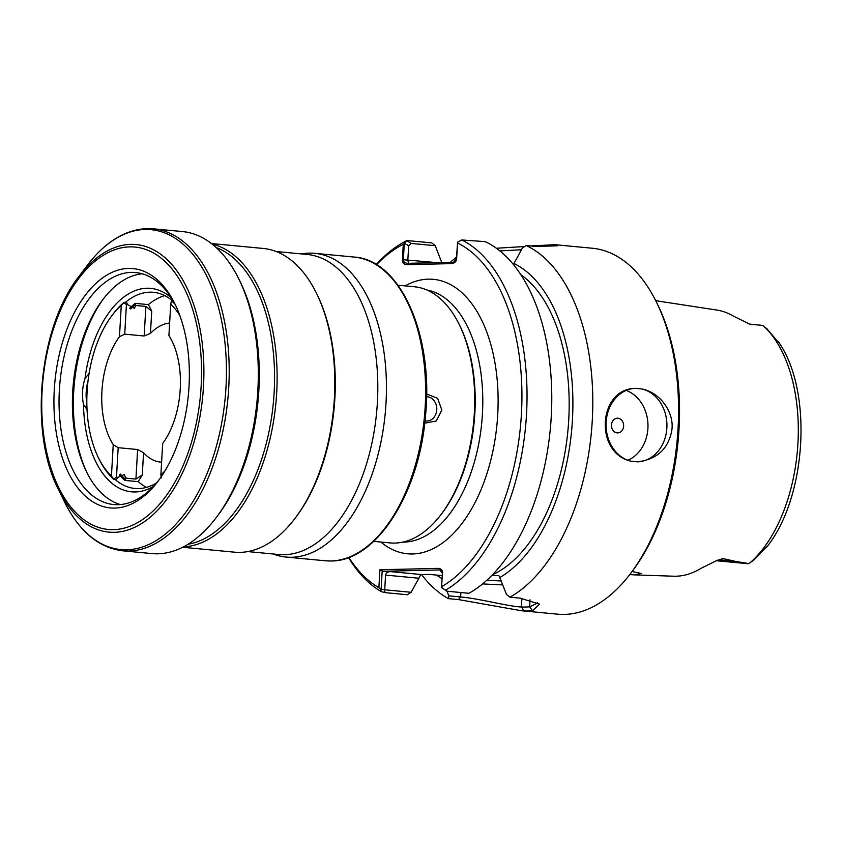 <?xml version="1.0" encoding="UTF-8"?>
<svg xmlns="http://www.w3.org/2000/svg" width="843" height="843" viewBox="0 0 843 843"><rect width="100%" height="100%" fill="white"/><g stroke="black" fill="none" stroke-linecap="round" stroke-linejoin="round"><path stroke-width="1.26" d="M761.893 325.356A17.492 9.758 95.4 0 1 762.251 325.377A17.492 9.758 95.4 0 1 762.546 325.409L749.617 324.112L733.147 315.988A134.037 74.785 -84.6 0 0 717.108 310.108L655.717 300.698M778.784 342.795L766.93 328.749L762.546 325.409M655.98 300.719L657.15 300.751M701.049 568.319L716.402 560.711A11.022 8.567 -118.6 0 1 720.386 559.973A17.492 9.758 95.4 0 1 716.856 560.764L747.225 563.64A17.492 9.758 -84.6 0 0 748.816 563.567L753.579 560.279L767.035 546.527M716.276 560.774L722.957 558.572L720.386 559.973L735.539 561.406L722.957 558.572M748.816 563.567L735.539 561.406M632.06 571.522L641.228 573.44L634.157 574.863L673.536 576.212A135.143 75.406 -84.6 0 0 701.049 568.308M634.157 574.863L629.732 574.599M521.891 598.33L521.385 606.981L524.135 610.933L521.364 610.732L557.697 614.178A183.785 102.54 -84.6 0 0 564.462 614.41A183.785 102.54 -84.6 0 0 630.838 573.145L632.756 570.595A180.107 100.496 -84.6 0 0 657.898 305.134L656.497 302.268A183.785 102.54 -84.6 0 0 592.355 248.242L554.926 244.702L557.392 245.787L536.327 246.483L526.169 245.524A183.785 102.54 95.4 0 1 592.46 416.874A183.785 102.54 95.4 0 1 509.983 597.181L520.142 598.14L539.52 604.136L532.544 610.743L529.625 606.791L537.381 603.198L537.297 602.524M630.838 573.145A183.785 102.54 -84.6 0 0 656.497 302.268M450.362 262.321A183.785 102.54 95.4 0 1 456.516 257.083M496.369 248.253L524.704 246.514M530.679 245.945L554.926 244.702M524.135 610.933A183.785 102.54 -84.6 0 0 528.329 610.985A183.785 102.54 -84.6 0 0 532.544 610.743M521.364 610.732L458.529 599.584L448.371 598.625A183.785 102.54 95.4 0 1 421.563 574.589M436.59 575.074A164.648 91.866 -84.6 0 0 442.09 578.688M442.385 573.44L441.584 587.392L442.385 573.44L439.962 569.942L382.722 571.28L390.878 571.659C387.98 571.533 386.21 572.671 385.567 575.084L384.724 589.784L380.562 589.173L378.876 587.74L379.908 569.742L382.195 570.859L381.131 589.268M491.595 575.632L498.034 575.484A3.678 2.055 95.4 0 1 498.171 575.484A3.678 2.055 95.4 0 1 499.783 577.571A164.648 91.866 -84.6 0 0 572.608 416.41A164.648 91.866 -84.6 0 0 513.967 263.501L513.935 264.08A3.678 2.055 95.4 0 1 513.819 264.997M348.465 557.56A183.785 102.54 -84.6 0 0 381.226 591.607L385.125 592.629L407.338 594.736L411.121 592.281L419.709 576.76A3.678 2.055 -84.6 0 1 421.7 574.578L429.487 574.399L442.269 575.611M382.722 571.28L382.195 570.859M440.678 570.037L438.834 568.361L379.908 569.742M348.791 557.434A180.107 100.496 -84.6 0 0 378.876 587.74M442.617 573.388C442.796 570.595 441.532 568.92 438.834 568.361M441.858 586.559A180.107 100.496 -84.6 0 0 521.606 410.372A180.107 100.496 -84.6 0 0 457.549 242.995L456.664 258.38C456.516 261.172 455.062 262.911 452.291 263.596L406.2 264.681C403.502 264.122 402.248 262.436 402.417 259.644L403.302 244.259A180.107 100.496 -84.6 0 0 376.515 264.744M381.226 591.607L380.562 589.173M441.753 262.531L435.241 245.713L431.721 242.889L406.99 240.54L404.282 243.553L403.354 259.665C403.344 261.773 404.724 262.995 407.506 263.332L453.587 262.247L452.291 263.596M407.253 263.322L406.2 264.681M453.587 262.247L456.442 258.422L457.549 242.995M440.847 570.1L439.962 569.942M441.627 587.719L445.694 590.1A183.785 102.54 -84.6 0 0 526.696 410.636A183.785 102.54 -84.6 0 0 461.806 239.96L485.146 241.635A183.785 102.54 -84.6 0 1 551.438 412.986A183.785 102.54 -84.6 0 1 468.961 593.293L446.737 591.185L441.584 587.392M461.806 239.96L457.37 242.31M445.694 590.1L446.737 591.185M520.921 274.776A158.052 88.188 95.4 0 1 567.929 430.531A158.052 88.188 95.4 0 1 492.512 574.705M499.857 250.908L521.459 249.739M641.639 388.939A36.755 30.432 -91.3 0 1 666.866 427.981A36.755 30.432 88.7 0 1 637.434 461.848L631.354 461.269C594.083 453.439 597.824 388.528 635.559 388.36L641.639 388.939C660.743 392.332 674.895 413.607 671.713 430.878C668.109 449.203 656.686 459.519 637.434 461.848L637.361 461.848M631.354 461.269A36.755 30.432 88.7 0 1 606.128 422.227A36.755 30.432 -91.3 0 1 635.559 388.36L635.633 388.36M499.783 577.571L506.506 594.505L509.983 597.181M460.9 592.534L460.636 596.97C479.087 598.509 509.077 606.602 521.385 606.981A180.107 100.496 -84.6 0 0 525.505 607.034A180.107 100.496 -84.6 0 0 529.625 606.791L530.036 599.784M458.529 599.584L460.636 596.97L448.813 595.853L448.371 598.625M448.813 595.853L447.043 591.217M513.967 263.501L522.344 248.116L526.169 245.524M627.835 460.246A36.755 30.432 88.7 0 0 647.909 428.423A36.755 30.432 -91.3 0 0 626.201 390.404M611.47 424.977A7.355 6.091 88.7 0 0 617.118 432.88A7.355 6.091 88.7 0 0 623.62 426.126A7.355 6.091 -91.3 0 0 617.972 418.223A7.355 6.091 -91.3 0 0 611.47 424.977M435.241 245.713L411.268 243.437L408.665 245.84L407.854 259.876L408.444 263.374M408.665 245.84L404.577 243.311M403.302 244.259L404.282 243.553M406.99 240.54A183.785 102.54 -84.6 0 0 376.21 264.565M385.125 592.629L384.376 589.942M411.121 592.281L384.724 589.784M411.268 243.437L406.895 240.74M373.712 541.364L390.109 542.913A128.652 71.781 -84.6 0 0 394.84 543.082A128.652 71.781 -84.6 0 0 441.3 514.198L442.269 512.923A126.808 70.759 -84.6 0 0 459.972 326.02L459.266 324.587A128.652 71.781 -84.6 0 0 414.366 286.768L397.98 285.208M426.579 394.008L437.622 398.307L441.848 410.077L436.242 421.036L424.735 423.144M441.3 514.198A128.652 71.781 -84.6 0 0 459.266 324.587M426.537 396.758A12.129 10.042 88.7 0 1 436.758 409.835A12.129 10.042 -91.3 0 1 427.011 421.015A12.129 10.042 -91.3 0 1 424.998 420.815M354.071 257.052C400.573 259.665 433.839 335.598 425.483 415.936C419.382 493.608 375.999 561.533 331.088 560.985L325.293 560.774A152.541 85.111 95.4 0 0 330.909 560.974A152.541 85.111 95.4 0 0 424.84 411.932A152.541 85.111 95.4 0 0 354.071 257.052L314.892 253.343A152.541 85.111 -84.6 0 1 385.673 408.212A152.541 85.111 -84.6 0 1 291.741 557.265A152.541 85.111 95.4 0 1 286.125 557.065A152.541 85.111 95.4 0 1 274.86 554.61L273.048 553.977M301.478 253.922L303.364 253.638A152.541 85.111 95.4 0 1 309.276 253.142A152.541 85.111 -84.6 0 1 314.892 253.343M247.789 551.585L278.706 554.515A150.707 84.089 95.4 0 0 284.249 554.715A150.707 84.089 -84.6 0 0 377.053 407.464A150.707 84.089 -84.6 0 0 307.126 254.449L276.209 251.52M182.657 547.265L234.502 552.176A152.541 85.111 95.4 0 0 240.118 552.376A152.541 85.111 -84.6 0 0 295.208 518.118L296.167 516.843A150.707 84.089 -84.6 0 0 317.2 294.734L316.504 293.301A152.541 85.111 -84.6 0 0 263.269 248.453L211.435 243.543M295.208 518.118A152.541 85.111 -84.6 0 0 316.504 293.301M183.416 546.875A152.541 85.111 -84.6 0 0 275.914 402.87A152.541 85.111 -84.6 0 0 212.099 244.07M188.031 544.251A150.707 84.089 -84.6 0 0 273.374 402.638A150.707 84.089 -84.6 0 0 216.135 247.505M122.836 550.827L151.94 553.588A161.73 90.243 95.4 0 0 157.894 553.798A161.73 90.243 -84.6 0 0 216.303 517.486L218.232 514.925A158.052 88.188 -84.6 0 0 240.297 281.983L238.885 279.117A161.73 90.243 -84.6 0 0 182.446 231.562L153.331 228.811A161.73 90.243 95.4 0 1 228.379 393.017A161.73 90.243 95.4 0 1 128.789 551.037A161.73 90.243 95.4 0 1 122.836 550.827C98.779 547.845 79.411 531.68 64.721 502.323A160.655 89.643 95.4 0 0 126.703 549.762A160.655 89.643 95.4 0 0 225.977 387.506A160.655 89.643 95.4 0 0 145.175 229.465A160.655 89.643 95.4 0 0 87.156 265.545C105.133 241.909 125.112 229.591 147.082 228.59L153.331 228.811A161.73 90.243 95.4 0 0 147.377 228.601M216.303 517.486A161.73 90.243 -84.6 0 0 238.885 279.117M114.732 508.076A120.191 67.061 95.4 0 1 54.279 389.835A120.191 67.061 95.4 0 1 128.547 268.443A120.191 67.061 -84.6 0 1 174.922 303.933A120.191 67.061 -84.6 0 1 158.147 481.09A120.191 67.061 -84.6 0 1 114.732 508.076M159.106 479.793A116.524 65.016 -84.6 0 1 117.978 504.704A116.524 65.016 95.4 0 1 113.689 504.546A116.524 65.016 95.4 0 1 59.632 386.242A116.524 65.016 95.4 0 1 131.382 272.394A116.524 65.016 -84.6 0 1 135.67 272.552A116.524 65.016 -84.6 0 1 175.629 305.398M120.433 504.567A116.524 65.016 95.4 0 1 86.386 471.564A116.524 65.016 95.4 0 1 102.656 299.823A116.524 65.016 95.4 0 1 142.288 273.796M103.615 298.57A120.191 67.061 -84.6 0 0 87.092 472.965M89.063 373.523L85.017 378.454A29.41 16.407 -84.6 0 0 83.52 404.408L87.04 409.687M85.017 378.454A102.182 57.018 95.4 0 1 171.308 297.821M153.447 486.411A102.182 57.018 95.4 0 1 83.52 404.408M88.03 380.867A29.41 16.407 -84.6 0 0 86.829 403.049M156.566 482.923A98.505 54.964 -84.6 0 1 134.827 488.455A98.505 54.964 -84.6 0 1 115.112 479.467L113.9 479.361A98.505 54.964 95.4 0 1 99.232 459.382L98.389 457.665A96.302 53.731 95.4 0 1 111.834 315.725A96.302 53.731 95.4 0 1 121.276 305.345L124.111 302.31A98.505 54.964 95.4 0 0 112.983 314.197L111.834 315.725M173.721 301.836A98.505 54.964 -84.6 0 0 173.121 301.309A98.505 54.964 -84.6 0 0 153.405 292.321A98.505 54.964 -84.6 0 0 125.322 302.426L124.111 302.31M173.121 301.309L171.361 301.478L170.718 304.186L168.916 335.546A69.843 38.968 95.4 0 1 162.688 443.502L160.876 474.862A96.302 53.731 -84.6 0 0 165.059 470.763M174.954 304.112A98.505 54.964 -84.6 0 0 171.898 301.193M129.727 308.348A98.505 54.964 95.4 0 1 135.038 303.343L148.4 304.618A98.505 54.964 95.4 0 1 164.733 295.619M113.9 479.361L111.434 476.021L113.247 444.661A69.843 38.968 95.4 0 1 119.464 336.705L124.722 334.155L144.164 335.999L150.444 333.406A69.843 38.968 95.4 0 1 169.633 323.048M148.4 304.618L151.729 311.12L145.871 306.441L135.976 305.503L134.237 308.306L127.82 304.723L126.534 302.542L125.322 302.426M113.742 479.003L116.471 477.243L117.862 477.38L124.216 474.62L126.018 478.15L124.827 480.394A98.505 54.964 95.4 0 1 119.358 474.778M124.827 480.394L138.189 481.659A98.505 54.964 95.4 0 0 146.577 487.349M115.112 479.467L116.323 479.583L117.862 477.38M124.722 334.155L126.429 304.597L127.82 304.723M126.429 304.597L123.921 302.584M111.434 476.021A96.302 53.731 95.4 0 1 98.389 457.665M119.464 336.705L121.276 305.345M135.976 305.503L135.038 303.343M116.471 477.243L118.178 447.686L137.62 449.53L143.563 452.691A69.843 38.968 95.4 0 0 160.613 462.101A69.843 38.968 95.4 0 0 161.614 462.175M126.018 478.15L135.913 479.087L142.277 474.978L138.189 481.659M118.178 447.686L113.247 444.661M161.192 477.897L160.876 474.862M179.78 315.377A96.302 53.731 -84.6 0 0 170.718 304.186M762.251 325.377L750.112 324.218A17.492 9.758 95.4 0 1 751.787 324.65M763.358 325.914A132.73 74.058 95.4 0 1 797.921 443.534A132.73 74.058 95.4 0 1 749.68 563.092M501.311 580.953A40.432 2.213 3.3 0 1 486.769 580.269M421.7 574.578L390.878 571.659M405.104 285.882A137.841 76.913 95.4 0 1 428.381 279.159A137.841 76.913 95.4 0 1 497.718 414.756A137.841 76.913 95.4 0 1 412.533 553.967A137.841 76.913 95.4 0 1 380.836 542.038M418.676 578.224L385.567 575.084M502.818 584.894A44.11 2.413 3.3 0 1 482.575 583.893M437.011 262.637L402.417 259.644M426.684 289.929A126.808 70.759 95.4 0 1 481.89 421.258A126.808 70.759 95.4 0 1 404.06 542.112A126.808 70.759 95.4 0 1 402.796 542.123M58.515 489.667C28.736 432.659 38.725 327.21 78.673 276.799A144.427 80.591 95.4 0 1 130.834 244.375A144.427 80.591 95.4 0 1 203.479 386.452A144.427 80.591 95.4 0 1 114.227 532.323A144.427 80.591 95.4 0 1 58.515 489.667L64.721 502.323M129.79 246.883A141.824 79.137 95.4 0 1 201.14 386.4A141.824 79.137 95.4 0 1 113.489 529.646A141.824 79.137 95.4 0 1 42.15 390.119A141.824 79.137 95.4 0 1 129.79 246.883M150.444 333.406L151.729 311.12M144.164 335.999L145.871 306.441M125.512 479.277A97.04 54.142 95.4 0 1 120.328 474.072M130.707 308.938A97.04 54.142 95.4 0 1 135.597 304.428M135.913 479.087L137.62 449.53M142.277 474.978L143.563 452.691M778.426 341.868C813.042 390.32 806.804 497.001 766.94 546.812M716.856 560.764L716.192 560.816M325.293 560.774L286.125 557.065M78.673 276.799L87.156 265.545"/></g></svg>
